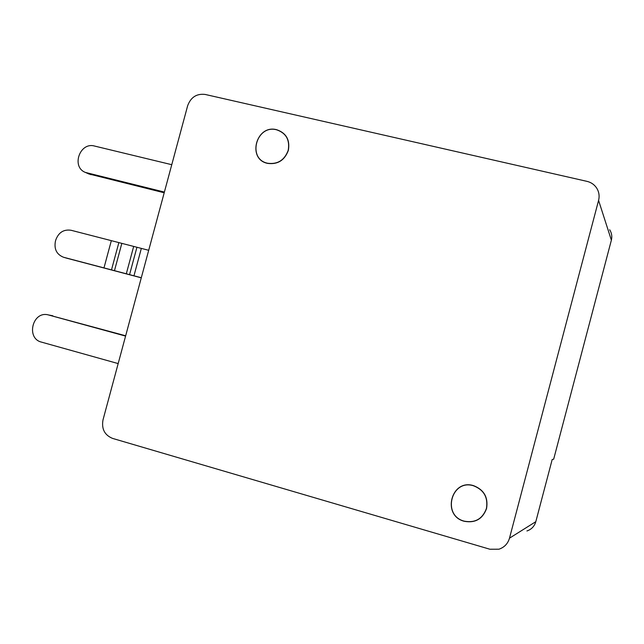 <?xml version="1.0" encoding="UTF-8"?>
<svg xmlns="http://www.w3.org/2000/svg" width="644" height="644" viewBox="0 0 644 644"><rect width="100%" height="100%" fill="white"/><g stroke="black" fill="none" stroke-linecap="round" stroke-linejoin="round"><path stroke-width="0.97" d="M473.573 485.801C483.91 489.875 488.192 497.442 486.429 508.502C482.517 518.951 475.111 523.169 464.227 521.157C441.623 515.49 451.396 478.605 473.573 485.801M473.622 485.673C484.03 489.778 488.345 497.401 486.566 508.535C482.63 519.048 475.175 523.298 464.211 521.27C441.454 515.57 451.291 478.428 473.622 485.673M276.606 129.798C286.089 133.058 289.961 139.893 288.222 150.285C284.511 160.227 277.653 164.55 267.638 163.246C246.869 159.157 256.24 124.252 276.606 129.798M276.67 129.71C286.218 132.994 290.122 139.869 288.367 150.342C284.632 160.348 277.725 164.695 267.638 163.391C246.724 159.269 256.167 124.123 276.67 129.71M118.174 363.586L41.482 342.117C25.824 338.454 32.433 310.955 48.026 314.827L125.669 335.782M141.278 277.83L67.097 258.284M48.026 314.827L125.58 336.088M141.31 277.733L63.515 257.246C56.704 254.485 53.991 249.196 55.392 241.379L55.754 240.027C58.564 232.444 63.675 229.192 71.073 230.27L111.332 240.655L103.974 267.904M148.7 250.299L111.332 240.655M164.389 192.073L85.483 172.447C71.033 167.15 79.743 141.736 94.531 146.043L171.763 164.695M164.196 192.781L88.759 173.912M102.992 419.928L187.654 105.729C190.825 97.196 196.67 93.436 205.186 94.451L587.014 181.367C591.047 182.341 594.219 184.506 596.537 187.871C599.001 191.719 599.685 195.889 598.582 200.389L509.493 538.175C507.85 543.697 504.333 547.376 498.939 549.203L489.899 549.235L112.563 438.403C104.618 435.111 101.43 428.96 102.992 419.928M609.659 229.747C611.711 232.959 612.283 236.437 611.373 240.172L553.663 459.212L552.198 459.502L535.808 521.68C534.431 526.317 531.469 529.416 526.929 530.962M141.342 248.399L133.96 275.793M87.23 173.027L90.973 174.701M136.914 247.336L129.549 274.658M133.622 246.652L126.288 273.861M121.788 243.561L114.455 270.73M118.826 242.708L111.476 269.917M67.66 258.453L63.756 257.31M48.815 315.013L52.816 315.777M535.808 521.68L509.493 538.175M611.373 240.172L598.582 200.389M85.483 172.447L89.234 174.122M67.411 258.381L63.515 257.246"/></g></svg>
